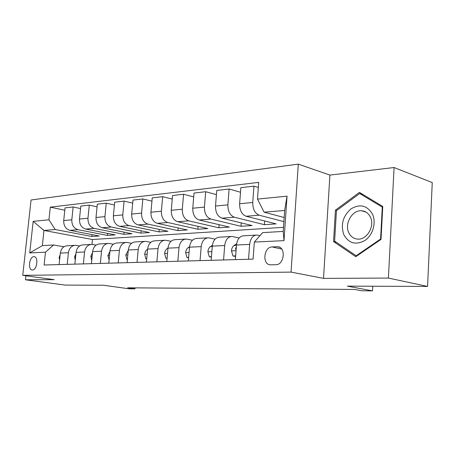<?xml version="1.0" encoding="UTF-8"?>
<svg xmlns="http://www.w3.org/2000/svg" width="455" height="455" viewBox="0 0 455 455"><rect width="100%" height="100%" fill="white"/><g stroke="black" fill="none" stroke-linecap="round" stroke-linejoin="round"><path stroke-width="0.68" d="M32.424 270.014C37.065 270.259 38.709 256.455 34.023 256.671L33.875 256.671C29.245 256.546 27.653 270.207 32.333 270.014L32.424 270.014M298.292 164.13L31.059 199.995L22.75 275.349L291.046 272.107L298.292 164.13L329.909 175.078L323.522 278.375L388.405 278.068L394.087 167.531L329.909 175.078M394.087 167.531L432.25 182.586L427.575 286.434L347.347 286.138L372.503 290.87L372.747 286.229M25.912 275.781L25.474 279.791L65.281 285.097L103.325 285.234L128.97 288.788L135.033 288.84L135.124 287.861M388.405 278.068L427.575 286.434M372.503 290.87L361.805 290.779L354.57 289.437L127.627 287.81L135.033 288.84M277.044 246.741L272.141 246.946C263.57 246.872 262 264.986 270.617 264.827L275.793 264.725C284.494 265.009 286.178 246.559 277.459 246.735L279.706 247.332M257.485 199.097L287.042 196.168L283.994 240.644L254.334 242.077L262.609 232.636L283.22 231.419L284.665 210.472L264.088 212.178L257.485 199.097L258.713 182.375L50.3 207.15L64.803 210.233M283.505 227.335L92.462 239.512L43.964 230.457L42.332 245.643L53.553 244.978L45.483 252.184L44.107 265.003L253.082 259.128L254.334 242.077M45.483 252.184L29.717 252.946L33.175 221.352L48.947 219.788L50.3 207.15M323.522 278.375L291.046 272.107M25.474 279.791L54.105 279.654L22.75 275.349M53.553 244.978L63.91 246.775M67.215 264.349L68.415 252.718C69.24 248.02 71.628 245.552 75.581 245.302L79.597 245.956M83.367 263.9L84.573 251.973C85.398 247.167 87.798 244.636 91.779 244.386L96.068 245.103M100.345 263.422L101.545 251.194C102.375 246.269 104.787 243.675 108.79 243.425L113.375 244.216M118.209 262.916L119.403 250.375C120.228 245.319 122.657 242.669 126.678 242.413L131.592 243.288M137.029 262.387L138.212 249.516C139.037 244.324 141.471 241.605 145.515 241.349L150.787 242.316M156.878 261.83L158.056 248.606C158.88 243.271 161.32 240.479 165.37 240.223L171.04 241.304M177.854 261.244L179.014 247.645C179.833 242.162 182.279 239.296 186.34 239.04L192.448 240.24M200.046 260.618L201.19 246.627C202.009 240.991 204.449 238.039 208.515 237.783L215.107 239.137M223.57 259.959L224.696 245.546C225.504 239.745 227.938 236.714 232.005 236.452L239.131 237.976M248.549 259.253L249.647 244.403C250.443 238.42 252.872 235.303 256.921 235.042L259.947 235.673M92.462 239.512L91.973 244.398M284.176 217.524L264.088 212.178M283.897 221.63L259.231 215.209C254.885 213.412 252.724 209.169 252.752 202.475L253.964 186.163L258.338 187.46M264.668 220.982L264.4 224.696L276.111 223.894L246.104 216.256C241.753 214.498 239.592 210.324 239.631 203.732L240.854 187.67L253.964 186.163M264.4 224.696L234.348 217.194C229.991 215.465 227.836 211.353 227.875 204.858L229.11 189.018L240.502 192.255M241.258 222.893L240.996 226.294L252.07 225.538L221.983 218.184C217.621 216.489 215.465 212.439 215.511 206.041L216.762 190.44L229.11 189.018M240.996 226.294L210.892 219.071C206.536 217.399 204.38 213.412 204.431 207.105L205.688 191.714L216.426 194.638M219.1 224.685L218.849 227.807L229.331 227.09L199.216 220.004C194.859 218.366 192.71 214.436 192.766 208.219L194.035 193.056L205.688 191.714M218.849 227.807L188.74 220.84C184.389 219.225 182.239 215.351 182.296 209.22L183.575 194.257L193.711 196.913M198.096 226.357L197.857 229.24L207.793 228.558L177.7 221.721C173.355 220.135 171.211 216.324 171.273 210.278L172.559 195.525L183.575 194.257M197.857 229.24L167.787 222.518C163.447 220.954 161.309 217.189 161.371 211.222L162.668 196.662L172.252 199.085M178.161 227.932L177.933 230.6L187.369 229.957L157.333 223.354C152.999 221.812 150.872 218.104 150.941 212.223L152.237 197.862L162.668 196.662M177.933 230.6L147.938 224.105C143.615 222.592 141.488 218.929 141.562 213.122L142.864 198.943L151.942 201.155M159.222 229.411L159 231.891L167.969 231.276L138.024 224.895C133.713 223.405 131.592 219.799 131.666 214.066L132.979 200.081L142.864 198.943M159 231.891L129.112 225.606C124.806 224.139 122.696 220.578 122.77 214.919L124.084 201.104L132.689 203.14M141.192 230.816L140.982 233.119L149.519 232.539L119.699 226.357C115.405 224.918 113.301 221.403 113.38 215.818L114.7 202.179L124.084 201.104M140.982 233.119L111.225 227.039C106.948 225.612 104.849 222.142 104.929 216.631L106.248 203.152L114.421 205.029M124.022 232.135L123.817 234.291L131.95 233.739L102.273 227.75C98.007 226.351 95.92 222.927 96.005 217.484L97.325 204.181L106.248 203.152M123.817 234.291L94.213 228.399C89.959 227.017 87.878 223.632 87.963 218.252L89.288 205.103L97.063 206.843M107.636 233.392L107.443 235.411L115.206 234.882L85.694 229.075C81.456 227.716 79.38 224.378 79.471 219.065L80.797 206.081L89.288 205.103M107.443 235.411L78.015 229.69C73.79 228.347 71.725 225.049 71.816 219.799L73.141 206.962L80.541 208.572M91.995 234.587L91.808 236.481L99.224 235.974L69.894 230.338C65.685 229.019 63.626 225.76 63.717 220.573L65.042 207.895L73.141 206.962M91.808 236.481L55.186 229.525L43.964 230.457L33.175 221.352M235.371 259.623L236.486 245.006C237.288 239.12 239.717 236.048 243.778 235.787L255.818 235.104M211.165 260.305L212.303 246.115C213.111 240.399 215.551 237.413 219.617 237.152L230.901 236.515M188.347 260.948L189.502 247.162C190.321 241.605 192.761 238.699 196.827 238.443L207.412 237.846M166.797 261.551L167.969 248.151C168.794 242.748 171.234 239.921 175.294 239.66L185.236 239.102M146.419 262.125L147.602 249.084C148.427 243.829 150.867 241.07 154.91 240.814L164.272 240.286M127.116 262.666L128.304 249.971C129.135 244.847 131.563 242.162 135.596 241.906L144.417 241.412M108.808 263.183L110.002 250.807C110.832 245.819 113.249 243.197 117.259 242.947L125.586 242.475M91.415 263.673L92.61 251.609C93.44 246.741 95.851 244.181 99.838 243.931L107.704 243.488M74.87 264.139L76.07 252.366C76.901 247.617 79.295 245.12 83.259 244.87L90.699 244.449M48.947 219.788L55.186 229.525M59.116 264.582L60.322 253.088C61.141 248.453 63.524 246.013 67.459 245.763L74.506 245.364M283.22 231.419L283.994 240.644M284.665 210.472L287.042 196.168M29.717 252.946L42.332 245.643M359.416 192.402L335.443 210.17L333.549 241.537L355.759 256.705L381.011 239.41L382.757 206.445L359.416 192.402M336.251 242.214L333.549 241.537M336.677 210.534L335.443 210.17M235.656 255.898L232.977 255.983L231.436 250.75C231.703 248.339 232.579 246.582 234.058 245.49L236.64 243.715M232.977 255.983L235.61 256.449M236.344 246.837L235.519 248.663L236.094 250.131M211.456 256.688L209.294 256.757L207.872 251.672C208.145 249.329 209.021 247.622 210.5 246.559L212.388 245.296M212.087 248.76L211.922 250.853M209.294 256.757L211.416 257.166M188.643 257.433L186.942 257.49L185.634 252.542C185.907 250.261 186.783 248.606 188.268 247.571L189.542 246.735M186.942 257.49L188.609 257.797M167.099 258.133L165.819 258.178L164.602 253.367C164.881 251.149 165.756 249.533 167.235 248.527L167.98 248.055M165.819 258.178L167.076 258.406M343.775 234.575C348.746 243.453 355.844 245.393 365.064 240.399C372.929 235.053 376.461 222.563 372.469 214.123C367.1 205.33 359.933 203.595 350.959 208.913C342.956 216.04 340.562 224.594 343.775 234.575M348.718 232.562C350.6 236.566 353.58 238.75 357.664 239.108C366.878 240.098 375.057 226.163 370.415 217.12C368.51 213.258 365.598 211.143 361.685 210.779C352.363 209.761 344.281 223.496 348.718 232.562M359.689 193.506L382.285 207.122L380.596 239.023L356.157 255.773L334.618 241.105L336.455 210.699L359.689 193.506L363.181 194.672M382.712 207.258L382.285 207.122M381.028 239.142L380.596 239.023M356.874 255.943L356.157 255.773M146.72 258.798L145.816 258.832L144.69 254.146C144.969 251.985 145.85 250.415 147.323 249.431L147.585 249.266M145.816 258.832L146.703 258.986M127.423 259.43L126.854 259.447L125.813 254.885L128.264 250.392M126.854 259.447L127.411 259.543M109.109 260.027L107.88 255.585L109.934 251.501M91.722 260.556L90.835 256.25L92.513 252.593M75.268 260.249L74.609 256.887L75.94 253.685M59.599 259.964L59.139 257.49L60.14 254.783M246.104 216.256L259.231 215.209M221.983 218.184L234.348 217.194M199.216 220.004L210.892 219.071M177.7 221.721L188.74 220.84M157.333 223.354L167.787 222.518M138.024 224.895L147.938 224.105M119.699 226.357L129.112 225.606M102.273 227.75L111.225 227.039M85.694 229.075L94.213 228.399M69.894 230.338L78.015 229.69M239.631 203.732L252.752 202.475M236.486 245.006L249.647 244.403M212.303 246.115L224.696 245.546M215.511 206.041L227.875 204.858M189.502 247.162L201.19 246.627M192.766 208.219L204.431 207.105M167.969 248.151L179.014 247.645M171.273 210.278L182.296 209.22M147.602 249.084L158.056 248.606M150.941 212.223L161.371 211.222M128.304 249.971L138.212 249.516M131.666 214.066L141.562 213.122M110.002 250.807L119.403 250.375M113.38 215.818L122.77 214.919M92.61 251.609L101.545 251.194M96.005 217.484L104.929 216.631M76.07 252.366L84.573 251.973M79.471 219.065L87.963 218.252M60.322 253.088L68.415 252.718M63.717 220.573L71.816 219.799M281.725 249.073L272.141 246.946M231.476 250.881L236.048 250.705M234.058 245.49L236.458 245.381M236.196 248.8L235.519 248.663M207.907 251.803L211.859 251.643M210.5 246.559L212.275 246.479M185.663 252.667L189.052 252.536M188.268 247.571L189.473 247.514M164.636 253.486L167.514 253.372M167.235 248.527L167.94 248.493M144.718 254.26L147.141 254.169M125.836 254.999L127.844 254.919M107.909 255.693L109.536 255.63M90.858 256.358L92.143 256.307M74.626 256.99L75.604 256.956M59.161 257.593L59.85 257.57M34.517 256.751L34.023 256.671M279.33 247.156L277.459 246.735M366.036 212.121L361.685 210.779"/></g></svg>
